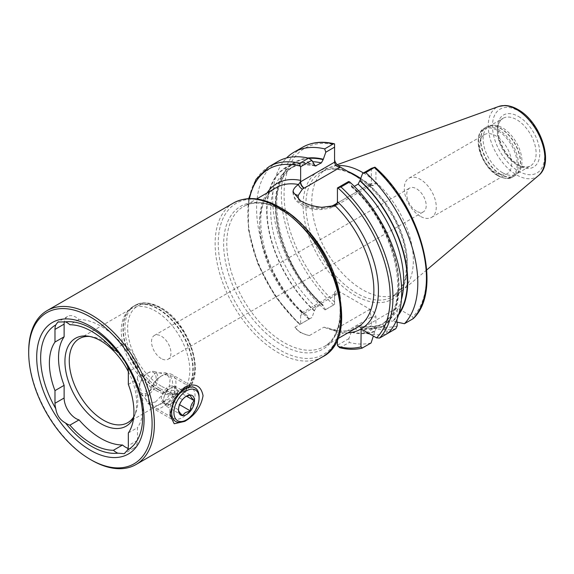<?xml version="1.0" encoding="UTF-8"?>
<svg xmlns="http://www.w3.org/2000/svg" width="574" height="574" viewBox="0 0 574 574"><rect width="100%" height="100%" fill="white"/><g stroke="black" fill="none" stroke-linecap="round" stroke-linejoin="round"><path stroke-width="0.43" stroke-dasharray="2.87 2.15" d="M182.496 388.505A17.772 10.26 120 0 0 169.926 410.274A17.772 10.26 120 0 0 173.606 418.41A17.772 10.26 120 0 0 182.496 417.528A17.772 10.26 120 0 0 194.105 401.865A17.772 10.26 120 0 0 191.379 387.622A17.772 10.26 120 0 0 182.496 388.505L184.728 387.213M155.54 401.965L169.187 387.515L170.162 378.818L165.642 372.763L155.54 372.942L149.305 379.873L145.983 389.739L145.516 398.743L147.87 403.551L155.54 401.965M128.074 448.344A16.804 9.701 -120 0 0 133.993 448.05A16.804 9.701 -120 0 0 137.473 440.351L137.473 427.687L128.332 432.968M155.525 390.22A48.474 27.99 60 0 1 125.254 351.719A48.474 27.99 60 0 1 127.134 312.069A48.474 27.99 60 0 1 131.288 308.654A48.474 27.99 60 0 1 155.525 311.058A48.474 27.99 60 0 1 187.196 353.778A48.474 27.99 60 0 1 179.77 392.623A48.474 27.99 60 0 1 174.733 394.51A48.474 27.99 60 0 1 155.525 390.22M89.688 336.45A48.474 27.99 60 0 1 91.309 336.615A48.474 27.99 60 0 1 103.542 341.071A48.474 27.99 60 0 1 135.564 413.266A48.474 27.99 60 0 1 133.706 416.868M383.497 326.556L383.497 326.01C383.497 324.504 382.887 323.93 381.674 324.303L376.594 327.23L374.772 331.593A93.584 54.035 60 0 1 351.231 332.289L353.06 328.601L358.133 325.673L359.152 325.458L359.963 327.252A93.584 54.035 60 0 0 383.497 326.556L387.185 333.681A102.61 59.244 60 0 1 365.437 333.229L374.069 328.242L375.934 325.917L375.934 316.927C375.604 314.193 373.882 311.79 370.761 309.723L339.743 291.814C336.622 290.279 334.9 290.695 334.57 293.049L334.57 304.428L325.063 309.917L325.58 309.623L323.169 306.014L322.767 304.428L321.34 304.428L316.267 307.355L314.437 310.613L312.034 317.444L299.958 324.418L300.64 324.023L300.64 315.284A5.173 2.985 60 0 1 301.709 312.916A5.173 2.985 60 0 1 302.591 312.672L306.437 315.026L309.537 318.835L294.9 327.288A26.017 15.017 0 0 0 300.64 332.303A26.017 15.017 0 0 0 309.321 335.611L323.958 327.166L328.651 328.22L333.609 330.287L335.474 331.657A5.173 2.985 60 0 1 337.426 336.522L371.364 316.927L369.226 309.723L333.609 330.287M294.9 327.288L300.64 332.827L309.321 335.611M502.537 172.724A27.473 15.857 60 0 1 484.592 148.515A27.473 15.857 60 0 1 488.797 126.502A27.473 15.857 60 0 1 491.653 125.433A27.473 15.857 60 0 1 502.537 127.866A27.473 15.857 60 0 1 519.692 149.685A27.473 15.857 60 0 1 518.623 172.15A27.473 15.857 60 0 1 516.27 174.087A27.473 15.857 60 0 1 502.537 172.724M495.685 172.717A22.623 13.059 60 0 1 480.912 152.784A22.623 13.059 60 0 1 484.377 134.653A22.623 13.059 60 0 1 495.685 135.78A22.623 13.059 60 0 1 510.465 155.712A22.623 13.059 60 0 1 507 173.843A22.623 13.059 60 0 1 495.685 172.717M420.268 216.262A22.623 13.059 60 0 1 405.488 196.33A22.623 13.059 60 0 1 408.953 178.198A22.623 13.059 60 0 1 420.268 179.318A22.623 13.059 60 0 1 435.049 199.257A22.623 13.059 60 0 1 431.576 217.381A22.623 13.059 60 0 1 420.268 216.262M416.494 211.189A13.733 7.928 60 0 1 407.518 199.085A13.733 7.928 60 0 1 409.621 188.078A13.733 7.928 60 0 1 416.494 188.76A13.733 7.928 60 0 1 425.463 200.864A13.733 7.928 60 0 1 423.361 211.863A13.733 7.928 60 0 1 416.494 211.189M161.244 358.556A13.733 7.928 60 0 1 152.268 346.452A13.733 7.928 60 0 1 154.37 335.446A13.733 7.928 60 0 1 161.244 336.127A13.733 7.928 60 0 1 170.213 348.231A13.733 7.928 60 0 1 168.11 359.238A13.733 7.928 60 0 1 161.244 358.556M363.428 172.968A71.829 41.471 60 0 1 408.609 232.929A71.829 41.471 60 0 1 401.994 290.839A71.829 41.471 60 0 1 398.478 293.307A71.829 41.471 60 0 1 362.567 289.748A71.829 41.471 60 0 1 315.643 226.457A71.829 41.471 60 0 1 326.656 168.9A71.829 41.471 60 0 1 330.552 167.099A71.829 41.471 60 0 1 338.122 165.585M128.332 384.415L137.473 379.134A59.789 34.519 60 0 1 137.473 427.687M359.963 327.252L362.373 330.861L365.437 333.229M359.152 325.458C367.74 327.402 375.303 326.986 381.854 324.21L381.674 324.303A90.491 52.241 60 0 1 358.133 325.673M374.772 331.593L373.358 336.02M371.084 342.979A102.61 59.244 60 0 1 349.336 342.52L348.827 338.682L351.231 332.289M339.621 347.686L349.336 342.52M337.426 339.026L337.426 336.522M334.57 302.039A100.672 58.125 60 0 1 284.073 194.227A100.672 58.125 60 0 1 334.57 144.734L334.57 143.866M325.063 309.917A102.61 59.244 60 0 1 286.534 157.986M323.169 306.014A93.584 54.035 60 0 1 275.922 214.963A93.584 54.035 60 0 1 307.858 158.015M314.437 311.051A93.584 54.035 60 0 1 266.659 210.062A93.584 54.035 60 0 1 314.437 164.25M308.963 319.216A102.61 59.244 60 0 1 277.852 161.538M269.098 166.589A102.61 59.244 60 0 0 300.216 324.267L299.958 324.418A100.672 58.125 60 0 1 249.489 198.561M413.093 318.721L412.778 316.956L397.186 307.958L360.967 328.866A25.852 14.924 0 0 0 360.967 328.873L360.967 329.053M397.186 322.172L397.186 307.958M334.57 144.734L334.57 162.169M371.364 168.39L371.364 183.407L370.739 185.524L369.226 184.649L370.761 184.649L362.56 179.913A73.766 42.591 -120 0 0 360.673 178.557M370.761 184.649L373.753 185.596L375.934 183.407L371.364 183.407L337.426 203.002A26.017 15.017 180 0 1 337.125 203.174A5.173 2.935 60.8 0 1 336.048 205.542L336.048 205.542A5.173 2.935 60.8 0 1 334.678 205.714M374.944 167.178L375.934 168.62L375.934 183.407M398.514 315.033A93.584 54.035 60 0 1 392.76 321.21L395.852 321.885M348.59 181.535L351.231 185.488A93.584 54.035 60 0 1 384.028 326.247L383.561 325.975C382.255 325.221 382.069 324.41 382.994 323.535L388.067 320.608L392.76 321.21M351.231 185.488L351.632 187.074L353.06 187.074L354.316 186.342M351.632 187.074C395.601 224.893 412.57 305.303 382.822 323.65L382.994 323.535A90.491 52.241 60 0 0 353.06 187.074M388.361 332.999L384.028 326.247M347.952 171.475A73.766 42.591 60 0 0 303.223 209.517A73.766 42.591 60 0 0 355.256 295.553A73.766 42.591 60 0 0 407.282 269.593A73.766 42.591 60 0 0 362.56 179.913L360.594 178.772M293.02 192.003L293.02 192.383A26.017 15.017 180 0 0 321.842 207.314A5.173 0.459 86.4 0 1 321.612 209.51A5.173 0.459 86.4 0 1 321.282 208.57L330.014 206.977M334.57 293.049L334.57 295.689L300.64 315.284M325.58 309.623L334.57 304.428L334.57 295.689L336.084 293.063L339.743 292.704L339.743 291.814M374.621 327.553L371.364 325.673L371.364 316.927L375.934 316.927M300.64 324.023L312.034 317.444M371.364 325.673L362.373 330.861M348.827 338.682L337.426 345.261M293.02 192.154A26.017 15.017 180 0 0 293.02 192.383C294.139 197.901 295.337 200.878 296.615 201.295L302.405 205.757C308.044 208.656 314.444 209.905 321.612 209.51L329.512 208.29L334.118 206.719A5.173 2.547 66.4 0 1 334.111 206.719A5.173 2.547 66.4 0 1 332.411 206.453M137.473 379.134L137.473 366.47A16.804 9.701 -120 0 0 122.549 344.587A68.758 39.699 -120 0 0 79.047 319.474A16.804 9.701 -120 0 0 67.603 316.425A16.804 9.701 -120 0 0 64.353 321.555M128.332 371.608A50.713 29.281 60 0 1 134.302 416.351A50.713 29.281 60 0 1 133.591 417.929M91.539 460.147A88.87 51.308 60 0 1 28.7 351.295M122.549 344.587L113.408 349.867M79.047 319.474L69.906 324.748M164.559 395.558A9.693 5.596 120 0 0 164.559 403.472A9.693 5.596 120 0 0 165.649 404.483A9.693 5.596 120 0 0 170.5 404.003L174.453 401.721L178.414 391.518L174.453 385.886L170.5 388.175A9.693 5.596 120 0 0 164.559 395.558L162.578 400.659L166.539 406.292L170.5 404.003A9.693 5.596 120 0 0 176.433 396.62A9.693 5.596 120 0 0 176.433 388.706A9.693 5.596 120 0 0 175.343 387.694A9.693 5.596 120 0 0 170.5 388.175L166.539 390.456L164.559 395.558M168.211 402.683A9.693 5.596 -60 0 1 163.36 403.163A9.693 5.596 -60 0 1 161.875 395.4A9.693 5.596 -60 0 1 168.211 386.854A9.693 5.596 -60 0 1 173.061 386.374A9.693 5.596 -60 0 1 174.546 394.144A9.693 5.596 -60 0 1 168.211 402.683M162.578 400.659L178.492 409.85C178.421 405.682 179.741 402.281 182.453 399.648L186.493 396.089M147.647 373.143A11.939 6.895 -60 0 1 156.085 378.022A11.939 6.895 -60 0 1 147.647 392.645A11.939 6.895 -60 0 1 139.202 387.773A11.939 6.895 -60 0 1 147.647 373.143L148.558 372.619A13.231 7.641 -60 0 1 154.054 371.507A13.231 7.641 -60 0 1 157.455 381.624A13.231 7.641 -60 0 1 148.558 394.23A13.231 7.641 -60 0 1 140.989 394.144A13.231 7.641 -60 0 1 139.202 388.828A13.231 7.641 -60 0 1 148.558 372.619L147.647 373.143M160.555 376.472A16.998 9.815 -60 0 1 167.615 375.044A16.998 9.815 -60 0 1 171.985 388.038A16.998 9.815 -60 0 1 160.555 404.225A16.998 9.815 -60 0 1 150.833 404.118A16.998 9.815 -60 0 1 148.537 397.287A16.998 9.815 -60 0 1 160.555 376.472L162.248 375.496A19.394 11.193 -60 0 1 171.942 374.535A19.394 11.193 -60 0 1 174.919 390.076A19.394 11.193 -60 0 1 162.248 407.16A19.394 11.193 -60 0 1 152.555 408.121A19.394 11.193 -60 0 1 148.537 399.246A19.394 11.193 -60 0 1 162.248 375.496L160.555 376.472M199.063 396.749A19.394 11.193 -60 0 1 185.352 420.498M185.352 396.749L185.911 396.447M174.453 401.721L179.576 404.677M178.414 391.518L186.493 396.182M166.539 406.292L182.453 415.476M166.539 390.456L182.453 399.648M174.453 385.886L190.367 395.077M137.473 440.351L128.332 445.632M322.401 356.913A88.87 51.308 60 0 1 277.967 352.515A88.87 51.308 60 0 1 219.907 274.2A88.87 51.308 60 0 1 233.532 202.981M279.947 207.558A87.255 50.376 60 0 1 341.645 314.43A87.255 50.376 60 0 1 279.947 350.054A87.255 50.376 60 0 1 218.249 243.182A87.255 50.376 60 0 1 279.947 207.558M281.927 210.378A82.412 47.577 60 0 1 340.195 311.309A82.412 47.577 60 0 1 281.927 344.952A82.412 47.577 60 0 1 223.652 244.022A82.412 47.577 60 0 1 281.927 210.378M292.998 216.649A80.79 46.645 -120 0 0 283.908 210.55A80.79 46.645 -120 0 0 243.505 206.554A80.79 46.645 -120 0 0 231.121 271.294A80.79 46.645 -120 0 0 283.908 342.491A80.79 46.645 -120 0 0 324.303 346.488A80.79 46.645 -120 0 0 340.303 298.58M161.244 386.13A47.506 27.43 60 0 1 127.65 327.948A47.506 27.43 60 0 1 161.244 308.554A47.506 27.43 60 0 1 194.83 366.736A47.506 27.43 60 0 1 161.244 386.13M159.873 388.505A49.443 28.549 60 0 1 127.572 344.931A49.443 28.549 60 0 1 135.148 305.311A49.443 28.549 60 0 1 159.873 307.757A49.443 28.549 60 0 1 192.175 351.331A49.443 28.549 60 0 1 184.591 390.951A49.443 28.549 60 0 1 159.873 388.505M158.266 389.43A49.443 28.549 60 0 1 125.964 345.857A49.443 28.549 60 0 1 133.541 306.236A49.443 28.549 60 0 1 158.266 308.683A49.443 28.549 60 0 1 190.568 352.257A49.443 28.549 60 0 1 182.991 391.877A49.443 28.549 60 0 1 158.266 389.43M157.915 389.581A49.378 28.506 60 0 1 127.069 350.362A49.378 28.506 60 0 1 128.992 309.974A49.378 28.506 60 0 1 157.915 308.941A49.378 28.506 60 0 1 191.3 356.719A49.378 28.506 60 0 1 177.474 393.951A49.378 28.506 60 0 1 157.915 389.581M516.7 164.544A27.473 15.857 60 0 1 498.756 140.336A27.473 15.857 60 0 1 502.968 118.323A27.473 15.857 60 0 1 516.7 119.686A27.473 15.857 60 0 1 534.645 143.895A27.473 15.857 60 0 1 530.441 165.908A27.473 15.857 60 0 1 516.7 164.544M500.729 174.324A28.155 16.251 60 0 1 481.701 147.08A28.155 16.251 60 0 1 489.579 125.857A28.155 16.251 60 0 1 500.729 128.346A28.155 16.251 60 0 1 518.315 150.711A28.155 16.251 60 0 1 517.217 173.735A28.155 16.251 60 0 1 500.729 174.324M500.492 174.496A28.198 16.28 60 0 1 482.074 149.649A28.198 16.28 60 0 1 486.393 127.055A28.198 16.28 60 0 1 500.492 128.447A28.198 16.28 60 0 1 518.918 153.301A28.198 16.28 60 0 1 514.591 175.895A28.198 16.28 60 0 1 500.492 174.496M498.49 175.651A28.198 16.28 60 0 1 480.072 150.804A28.198 16.28 60 0 1 484.391 128.21A28.198 16.28 60 0 1 498.49 129.609A28.198 16.28 60 0 1 516.916 154.456A28.198 16.28 60 0 1 512.589 177.05A28.198 16.28 60 0 1 498.49 175.651M497.701 175.579A27.552 15.907 60 0 1 478.221 141.843A27.552 15.907 60 0 1 497.701 130.592A27.552 15.907 60 0 1 517.181 164.336A27.552 15.907 60 0 1 497.701 175.579M360.716 178.442A71.829 41.471 60 0 1 404.29 241.819A71.829 41.471 60 0 1 392.537 296.736A71.829 41.471 60 0 1 356.626 293.185A71.829 41.471 60 0 1 309.702 229.887A71.829 41.471 60 0 1 320.715 172.329A71.829 41.471 60 0 1 355.945 175.501M538.563 175.508A40.065 23.132 60 0 1 516.578 174.898A40.065 23.132 60 0 1 489.88 137.717A40.065 23.132 60 0 1 498.72 106.484M518.53 110.961A36.865 21.281 60 0 1 544.597 156.114A36.865 21.281 60 0 1 518.53 171.16A36.865 21.281 60 0 1 492.463 126.007A36.865 21.281 60 0 1 518.53 110.961M518.53 116.522A30.056 17.349 60 0 1 539.782 153.33A30.056 17.349 60 0 1 518.53 165.599A30.056 17.349 60 0 1 497.278 128.791A30.056 17.349 60 0 1 518.53 116.522M328.651 328.22C339.98 332.174 349.48 331.944 357.143 327.524A80.79 46.645 60 0 1 323.958 327.166M309.537 318.835A80.79 46.645 60 0 1 262.691 247.688A80.79 46.645 60 0 1 276.352 187.59C245.708 200.778 262.67 281.913 306.437 315.026M397.186 325.96A100.672 58.125 60 0 1 375.934 325.917M395.816 328.701A102.61 59.244 60 0 1 374.069 328.242M383.497 326.01A93.074 53.734 60 0 1 359.963 326.814M376.594 327.23A90.491 52.241 60 0 1 353.06 328.601M374.772 331.055A93.074 53.734 60 0 1 351.231 331.858M362.338 348.031A102.61 59.244 60 0 1 340.59 347.571M347.887 332.87A84.026 48.51 60 0 1 335.474 331.657M337.426 201.625L337.426 203.002A5.173 2.985 60 0 1 336.357 205.37A5.173 2.985 60 0 1 335.015 205.578M333.695 304.938A102.61 59.244 60 0 1 302.577 147.26M323.169 305.576A93.074 53.734 60 0 1 276.209 214.432A93.074 53.734 60 0 1 308.92 158.395M321.34 304.428A90.491 52.241 60 0 1 294.491 165.922A90.491 52.241 60 0 1 312.751 161.71M316.267 307.355A90.491 52.241 60 0 1 289.418 168.849A90.491 52.241 60 0 1 314.595 165.47M314.437 310.613A93.074 53.734 60 0 1 267.025 210.271A93.074 53.734 60 0 1 314.437 164.681M302.591 312.672A84.026 48.51 60 0 1 267.097 192.929M375.934 168.62A100.672 58.125 60 0 1 412.778 316.956M398.952 313.569A93.074 53.734 60 0 1 392.293 320.938M401.427 299.528A90.491 52.241 60 0 1 388.067 320.608M351.231 185.926A93.074 53.734 60 0 1 383.561 325.975M298.968 199.86A20.843 12.032 0 0 0 321.282 208.57M337.125 203.182L369.226 184.649M370.761 309.723L369.226 309.723M304.127 313.268L339.743 292.704M335.001 205.585A5.173 2.547 66.4 0 1 334.118 206.719L370.739 185.524M137.473 366.47L128.332 371.744M165.642 372.763L191.379 387.622M133.993 448.05L124.257 453.668M337.49 338.875L324.303 346.488C339.535 338.445 344.917 311.194 335.151 281.088C326.348 252.194 304.471 223.178 282.286 210.715C266.709 202.141 253.787 200.749 243.505 206.554L256.7 198.934M174.733 394.51L177.474 393.951L184.591 390.951C207.788 379.593 190.511 323.184 160.842 307.664C147.948 300.597 139.224 302.62 135.148 305.311L128.992 309.974L127.134 312.069M79.305 338.674L131.288 308.654M91.309 336.615L88.001 336.163M488.797 126.502L502.968 118.323C499.904 121.136 495.9 123.13 499.574 139.532C503.333 150.761 509.475 159.055 517.992 164.415C526.121 168.605 529.4 166.525 530.441 165.908L516.27 174.087M491.653 125.433L486.393 127.055L484.391 128.21C471.111 134.689 480.904 166.847 497.845 175.716C504.69 178.952 509.604 179.397 512.589 177.05L514.591 175.895L518.623 172.15M408.953 178.198L484.377 134.653M154.37 335.446L409.621 188.078M398.478 293.307L392.537 296.736L401.025 288.392L405.904 275.326L406.586 258.587L402.905 239.702L395.156 220.373L384.006 202.292L370.438 187.052L355.658 175.988C341.774 168.304 330.129 167.084 320.715 172.329L326.656 168.9M426.74 269.938L401.994 290.839M315.248 166.044C305.196 163.784 296.586 164.724 289.418 168.849L294.491 165.922C261.335 180.817 276.883 265.095 322.767 304.428M248.714 198.597L248.37 229.449L257.798 263.796L275.671 297.023L299.563 324.64M337.182 164.702L330.552 167.099M168.11 359.238L423.361 211.863M431.576 217.381L507 173.843M370.46 185.596L373.753 185.596M301.709 312.916L336.084 293.063M135.564 413.266L134.302 416.351M127.78 422.636L179.77 392.623M67.603 316.425L57.866 322.05M169.926 410.274L169.926 414.887M147.87 403.551L173.606 418.41M165.649 404.483L163.36 403.163M154.054 371.507L167.615 375.044M195.045 387.873L171.942 374.535M175.651 421.459L152.555 408.121M148.537 397.287L148.537 399.246M140.989 394.144L150.833 404.118M139.202 387.773L139.202 388.828M175.343 387.694L173.061 386.374"/><path stroke-width="0.86" d="M184.728 387.213C194.895 382.571 201.008 385.405 203.06 395.716C201.022 406.995 194.916 415.554 184.728 421.395L174.195 423.756L169.926 414.887L174.202 398.937L184.728 387.213M55.764 408.638A16.804 9.701 60 0 1 54.982 403.278L54.982 390.614L64.123 385.341L64.123 398.004A16.804 9.701 -120 0 0 76.005 418.582A16.804 9.701 -120 0 0 79.047 419.881L69.906 425.162A16.804 9.701 60 0 1 66.864 423.863A16.804 9.701 60 0 1 65.515 422.995C60.033 419.989 56.783 415.203 55.764 408.638A72.137 41.644 60 0 1 55.764 324.941L57.866 322.05L65.515 321.849A72.137 41.644 60 0 1 91.653 328.615A72.137 41.644 60 0 1 117.799 352.027C121.602 356.009 124.852 360.795 127.55 366.384A16.804 9.701 60 0 1 128.332 371.744L128.332 384.415A59.789 34.519 60 0 1 128.332 432.968L128.332 445.632A16.804 9.701 60 0 1 127.55 450.081L124.257 453.668L117.799 453.18A16.804 9.701 60 0 1 116.45 452.491A16.804 9.701 60 0 1 113.408 450.281A68.758 39.699 60 0 1 91.653 443.652A68.758 39.699 60 0 1 69.906 425.162M79.047 419.881A68.758 39.699 -120 0 0 100.794 438.378A68.758 39.699 -120 0 0 122.549 445.001L113.408 450.281M122.549 445.001A16.804 9.701 -120 0 0 125.591 447.218A16.804 9.701 -120 0 0 128.074 448.344M91.539 460.147L90.398 459.487A87.255 50.376 60 0 1 28.7 352.615A87.255 50.376 60 0 1 90.398 316.992A87.255 50.376 60 0 1 152.103 423.863A87.255 50.376 60 0 1 90.398 459.487L91.546 460.147A88.87 51.308 60 0 1 91.539 460.147A88.87 51.308 60 0 0 135.981 464.545L322.401 356.913C364.009 336.536 332.891 235.096 279.581 207.221C262.182 197.341 246.827 195.928 233.532 202.981A88.87 51.308 60 0 1 277.967 207.386A88.87 51.308 60 0 1 336.027 285.701A88.87 51.308 60 0 1 322.401 356.913M28.7 352.615L28.7 351.295A88.87 51.308 60 0 1 47.104 310.613A88.87 51.308 60 0 1 91.546 315.011A88.87 51.308 60 0 1 149.599 393.334A88.87 51.308 60 0 1 135.981 464.545M133.706 416.868A48.474 27.99 60 0 1 127.78 422.636A48.474 27.99 60 0 1 103.542 420.233A48.474 27.99 60 0 1 71.872 377.513A48.474 27.99 60 0 1 79.305 338.674A48.474 27.99 60 0 1 89.688 336.45M133.591 417.929A50.713 29.281 60 0 1 100.794 423.648A50.713 29.281 60 0 1 65.529 369.391A50.713 29.281 60 0 1 88.001 336.163A50.713 29.281 60 0 1 100.794 340.827A50.713 29.281 60 0 1 128.332 371.608M117.799 453.18A72.137 41.644 60 0 1 91.653 446.414A72.137 41.644 60 0 1 65.515 422.995M90.398 450.246A75.947 43.846 60 0 1 36.7 357.236A75.947 43.846 60 0 1 90.398 326.226A75.947 43.846 60 0 1 144.103 419.242A75.947 43.846 60 0 1 90.398 450.246M360.673 178.557A73.766 42.591 -120 0 0 355.256 175.099A73.766 42.591 -120 0 0 347.952 171.475L339.743 166.74L339.743 167.63C336.622 166.611 334.9 164.795 334.57 162.169L334.57 147.145L325.81 152.203L323.169 159.644L321.34 162.901L315.248 166.044L311.804 160.29L300.64 166.74L300.64 180.38L300.338 181.936L298.494 184.512C295.488 186.564 293.716 188.645 293.171 190.762L293.02 192.003L300.64 200.893C306.631 204.351 313.698 206.489 321.842 207.314L335.001 205.585L337.125 203.174L337.426 201.625A84.026 48.51 60 0 1 361.125 328.959L376.558 337.871L379.615 338.05L388.361 332.999A102.61 59.244 60 0 0 349.717 181.922L340.97 186.973L337.426 187.978L337.426 201.625M338.122 165.585A71.829 41.471 60 0 1 362.567 172.458A71.829 41.471 60 0 1 363.428 172.968M127.55 366.384A72.137 41.644 60 0 1 127.55 450.081M65.515 321.849A16.804 9.701 60 0 1 69.906 324.748A68.758 39.699 60 0 1 113.408 349.867A16.804 9.701 60 0 1 117.799 352.027M54.982 390.614A59.789 34.519 60 0 1 54.982 342.061L54.982 329.397A16.804 9.701 60 0 1 55.764 324.941M397.186 322.172L397.186 325.96L395.816 328.701L387.185 333.681M373.358 336.02L371.084 342.979L362.022 348.16C355.098 349.803 347.629 349.645 339.621 347.686L337.426 345.261L337.426 339.026M362.338 348.031L360.967 346.868L361.125 328.959M286.534 157.986A102.61 59.244 60 0 1 293.945 152.239A102.61 59.244 60 0 1 324.683 148.888L333.322 143.902L334.57 143.866L334.57 147.145M293.945 152.239L302.577 147.26C311.711 142.101 322.308 140.953 334.369 143.809L334.57 143.866M325.81 152.203L324.683 148.888M307.858 158.015A93.584 54.035 60 0 1 323.169 159.206M300.64 166.74L300.109 166.073L299.843 163.231A102.61 59.244 60 0 0 269.098 166.589L277.852 161.538A102.61 59.244 60 0 1 308.59 158.18L311.804 160.29M299.843 163.231L308.59 158.18M334.57 159.529C334.9 162.263 336.622 164.666 339.743 166.74M413.093 318.721L413.366 318.513C443.028 290.631 421.459 207.781 375.331 167.479L374.944 167.178L365.81 172.631A102.61 59.244 60 0 1 404.462 323.707L413.093 318.721A102.61 59.244 60 0 0 374.449 167.644M354.316 186.342L358.133 184.139L359.963 180.451A93.584 54.035 60 0 1 398.514 315.033M395.852 321.885L404.462 323.707M365.81 172.631L362.603 173.448L371.364 168.39L374.944 167.178M359.963 180.451L362.603 173.448M337.426 187.978L348.59 181.535L349.717 181.922M360.594 178.772L347.952 171.475M267.097 192.929A84.026 48.51 60 0 1 300.64 180.38L300.64 181.764A26.017 15.017 180 0 0 300.338 181.936A5.173 3.035 -120.8 0 0 304.055 188.236L302.405 189.09L298.308 195.303A20.843 12.032 0 0 0 298.968 199.86M330.014 206.977L333.53 205.255A20.843 12.032 0 0 0 333.774 205.112L337.125 203.182M334.678 205.714A5.173 2.935 60.8 0 1 333.53 205.255M293.02 192.154A26.017 15.017 180 0 1 293.171 190.762A5.173 4.197 -169.3 0 0 298.308 195.303M64.123 385.341A59.789 34.519 60 0 1 64.123 336.78L54.982 342.061M64.353 321.555A16.804 9.701 -120 0 0 64.123 324.116L64.123 336.78M185.352 396.749L190.367 395.077C190.295 396.139 191.616 398.019 194.328 400.709C191.637 403.278 190.317 406.679 190.367 410.905L185.352 412.584L182.453 415.476C179.762 412.821 178.442 410.941 178.492 409.85M186.493 414.557A11.308 6.529 -60 0 1 178.492 409.944A11.308 6.529 -60 0 1 186.493 396.089A11.308 6.529 -60 0 1 194.493 400.709A11.308 6.529 -60 0 1 186.493 414.557M185.352 388.835A19.394 11.193 -60 0 1 195.045 387.873A19.394 11.193 -60 0 1 199.063 396.749L199.063 398.069A17.772 10.26 -60 0 1 186.493 419.838L185.352 420.498A19.394 11.193 -60 0 1 175.651 421.459A19.394 11.193 -60 0 1 172.681 405.918A19.394 11.193 -60 0 1 185.352 388.835M185.352 420.498L186.493 419.838A17.772 10.26 -60 0 1 173.922 412.584A17.772 10.26 -60 0 1 186.493 390.815A17.772 10.26 -60 0 1 199.063 398.069M179.576 404.677L190.367 410.905M186.493 396.182L194.328 400.709M355.945 175.501A71.829 41.471 60 0 1 356.626 175.888A71.829 41.471 60 0 1 360.716 178.442M538.563 175.508C554.9 163.009 540.414 121.552 517.863 109.483C513.371 106.879 508.959 105.551 504.639 105.494L498.72 106.484A40.065 23.132 60 0 1 516.578 109.476A40.065 23.132 60 0 1 542.15 142.897A40.065 23.132 60 0 1 538.563 175.508L426.74 269.938M340.303 298.58A80.79 46.645 -120 0 0 292.998 216.649M335.001 205.585A80.79 46.645 60 0 1 357.143 327.524L337.49 338.875M256.7 198.934L276.352 187.59A80.79 46.645 60 0 1 298.494 184.512A5.173 3.372 -127.4 0 0 302.405 189.09M360.967 346.868A100.672 58.125 60 0 1 338.108 346.445M360.967 329.053A84.026 48.51 60 0 1 347.887 332.87M302.577 147.26A102.61 59.244 60 0 1 333.322 143.902M308.92 158.395A93.074 53.734 60 0 1 323.169 159.644M312.751 161.71A90.491 52.241 60 0 1 321.34 162.901M314.595 165.47A90.491 52.241 60 0 1 316.267 165.829M249.489 198.561A100.672 58.125 60 0 1 300.109 166.073M359.963 180.882A93.074 53.734 60 0 1 398.952 313.569M358.133 184.139A90.491 52.241 60 0 1 401.427 299.528M340.97 186.973A102.61 59.244 60 0 1 379.615 338.05M337.957 187.928A100.672 58.125 60 0 1 376.558 337.871M339.743 167.63L304.292 188.093A5.173 2.985 60 0 1 300.64 181.764L334.57 162.169M335.015 205.578A5.173 2.985 60 0 1 333.774 205.112M332.411 206.453A5.173 2.547 66.4 0 1 332.052 206.202M64.123 398.004L54.982 403.278M64.123 324.116L54.982 329.397M269.098 166.589L256.033 179.346L248.714 198.597M498.72 106.484L337.182 164.702M47.104 310.613L233.532 202.981"/></g></svg>
